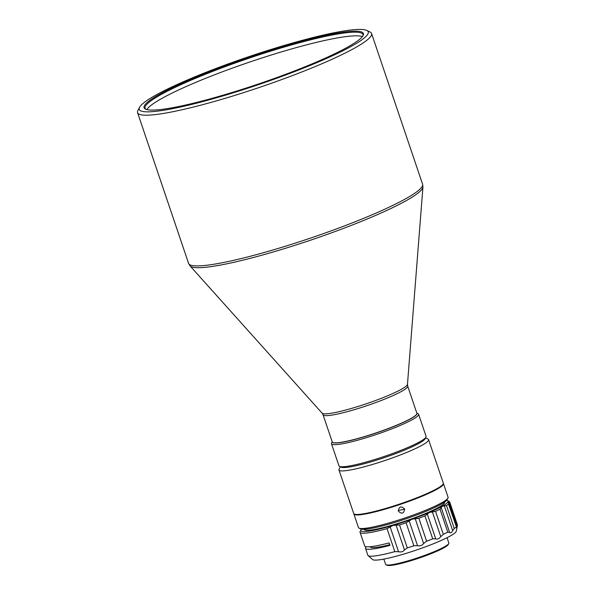 <?xml version="1.0" encoding="UTF-8"?>
<svg xmlns="http://www.w3.org/2000/svg" width="595" height="595" viewBox="0 0 595 595"><rect width="100%" height="100%" fill="white"/><g stroke="black" fill="none" stroke-linecap="round" stroke-linejoin="round"><path stroke-width="0.89" d="M146.801 109.584A114.976 14.072 161.3 0 1 214.631 74.762A114.976 14.072 161.3 0 1 325.815 40.222A114.976 14.072 161.3 0 1 362.348 36.63M362.824 35.96A114.976 14.072 -18.7 0 0 362.898 34.51A114.976 14.072 -18.7 0 0 324.58 36.563A114.976 14.072 -18.7 0 0 206.197 73.936A114.976 14.072 -18.7 0 0 145.083 108.238A114.976 14.072 -18.7 0 0 146.02 109.346M182.665 105.679A115.765 14.168 -18.7 0 0 295.67 70.485A115.765 14.168 -18.7 0 0 363.114 35.455A115.765 14.168 -18.7 0 0 324.811 35.588A115.765 14.168 -18.7 0 0 199.615 75.639A115.765 14.168 -18.7 0 0 145.485 109.116A115.765 14.168 -18.7 0 0 182.665 105.679M179.519 107.226A120.889 14.793 161.3 0 1 139.52 107.368A120.889 14.793 161.3 0 1 209.953 70.783A120.889 14.793 161.3 0 1 327.957 34.034A120.889 14.793 161.3 0 1 366.788 30.442A120.889 14.793 161.3 0 1 310.255 65.398A120.889 14.793 161.3 0 1 179.519 107.226M366.788 30.442L370.083 32.033A123.515 15.12 161.3 0 1 371.57 33.498A123.515 15.12 161.3 0 1 305.912 70.344A123.515 15.12 161.3 0 1 178.738 110.492A123.515 15.12 161.3 0 1 137.579 112.7A123.515 15.12 161.3 0 1 137.876 110.633L139.52 107.368M407.687 386.103L416.894 413.302A44.677 5.467 161.3 0 1 393.146 426.63A44.677 5.467 161.3 0 1 347.145 441.148A44.677 5.467 161.3 0 1 332.255 441.951L323.048 414.745A44.677 5.467 161.3 0 0 337.938 413.949A44.677 5.467 161.3 0 0 383.939 399.431A44.677 5.467 161.3 0 0 407.687 386.103L407.463 384.333A45.094 5.519 161.3 0 1 382.444 397.891A45.094 5.519 161.3 0 1 337.03 412.142A45.094 5.519 161.3 0 1 322.148 413.205L190.05 265.898A123.098 15.068 -18.7 0 0 230.659 263.005A123.098 15.068 -18.7 0 0 354.642 224.084A123.098 15.068 -18.7 0 0 422.933 187.068L422.584 184.205A123.515 15.12 161.3 0 1 356.926 221.05A123.515 15.12 161.3 0 1 229.752 261.198A123.515 15.12 161.3 0 1 188.585 263.407L137.579 112.7M416.909 413.369A44.677 5.467 161.3 0 1 393.414 426.66A44.677 5.467 161.3 0 1 347.19 441.274A44.677 5.467 161.3 0 1 332.278 442.011M416.827 413.109L418.04 413.696A45.994 5.63 161.3 0 1 418.597 414.239A45.994 5.63 161.3 0 1 408.252 421.773A45.994 5.63 161.3 0 1 346.796 442.911A45.994 5.63 161.3 0 1 331.475 443.729A45.994 5.63 161.3 0 1 331.579 442.963L332.188 441.75M418.597 414.239L426.079 436.351A45.994 5.63 161.3 0 1 425.968 437.124A45.994 5.63 161.3 0 1 415.741 443.885A45.994 5.63 161.3 0 1 354.285 465.022A45.994 5.63 161.3 0 1 339.514 466.391A45.994 5.63 161.3 0 1 338.957 465.84L331.475 443.729M425.968 437.124L425.15 438.76A44.677 5.467 161.3 0 1 399.119 452.274A44.677 5.467 161.3 0 1 355.505 465.855A44.677 5.467 161.3 0 1 341.158 467.187L339.514 466.391M425.581 437.898L428.006 439.073A47.303 5.786 161.3 0 1 428.579 439.638A47.303 5.786 161.3 0 1 403.432 453.747A47.303 5.786 161.3 0 1 354.732 469.12A47.303 5.786 161.3 0 1 338.964 469.968A47.303 5.786 161.3 0 1 339.076 469.18L340.295 466.77M428.579 439.638L443.312 483.17A47.303 5.786 161.3 0 1 418.166 497.279A47.303 5.786 161.3 0 1 369.465 512.652A47.303 5.786 161.3 0 1 353.698 513.5L338.964 469.968M443.349 483.43A47.303 5.786 161.3 0 1 443.483 483.661A47.303 5.786 161.3 0 1 418.337 497.77A47.303 5.786 161.3 0 1 369.629 513.15A47.303 5.786 161.3 0 1 353.869 513.998A47.303 5.786 161.3 0 1 353.832 513.73M443.483 483.661L448.08 497.249A47.303 5.786 161.3 0 1 447.968 498.045A47.303 5.786 161.3 0 1 420.412 512.355A47.303 5.786 161.3 0 1 374.233 526.739A47.303 5.786 161.3 0 1 359.038 528.144A47.303 5.786 161.3 0 1 358.465 527.579L353.869 513.998M447.968 498.045L447.143 499.674A45.994 5.63 161.3 0 1 420.353 513.597A45.994 5.63 161.3 0 1 375.452 527.572A45.994 5.63 161.3 0 1 360.682 528.94L359.038 528.144M404.578 508.993C401.156 505.72 399.081 506.419 398.345 511.083C401.774 514.385 403.849 513.693 404.578 508.993L404.704 509.506M398.219 510.57L398.345 511.083M389.762 544.715A42.409 5.191 161.3 0 1 384.258 546.009A42.409 5.191 161.3 0 1 370.127 546.768L370.112 546.723M444.562 502.12L444.614 502.277A42.409 5.191 161.3 0 1 422.071 514.928A42.409 5.191 161.3 0 1 378.405 528.717A42.409 5.191 161.3 0 1 364.274 529.476L364.222 529.312M446.674 500.343A45.994 5.63 161.3 0 1 447.455 500.588A45.994 5.63 161.3 0 1 447.871 501.949A45.994 5.63 161.3 0 1 442.159 506.3A45.994 5.63 161.3 0 1 429.382 512.444A45.994 5.63 161.3 0 1 411.926 519.234A45.994 5.63 161.3 0 1 393.072 525.392A45.994 5.63 161.3 0 1 376.211 529.795A45.994 5.63 161.3 0 1 360.994 529.847A45.994 5.63 161.3 0 1 361.463 529.186M387.048 528.643L394.82 551.625L398.546 551.706C401.149 552.316 403.127 551.729 404.496 549.944L396.121 525.207L393.072 525.392L387.048 528.643A47.303 5.786 161.3 0 1 375.817 531.432A47.303 5.786 161.3 0 1 360.057 532.28A47.303 5.786 161.3 0 1 360.168 531.484L360.994 529.847M396.121 525.207L399.535 524.946A47.303 5.786 161.3 0 0 406.102 522.804L413.882 545.779L417.549 545.682C419.914 546.247 421.937 545.526 423.618 543.518L415.251 518.78L418.858 518.252A47.303 5.786 161.3 0 0 424.934 515.895L432.714 538.869L435.704 538.817C437.474 539.486 439.162 538.765 440.761 536.653L432.387 511.916L435.547 511.35A47.303 5.786 161.3 0 0 440.003 509.208L447.782 532.183L449.612 532.399C450.541 533.291 451.568 532.711 452.698 530.643L444.331 505.906L446.495 505.527A47.303 5.786 161.3 0 0 448.489 504.01L456.655 527.631C456.655 528.836 456.841 528.494 457.205 526.612L456.261 531.238A44.268 5.422 161.3 0 1 431.36 544.574A44.268 5.422 161.3 0 1 387.129 558.43A44.268 5.422 161.3 0 1 372.611 559.553L368.082 555.604A47.303 5.786 161.3 0 1 367.836 555.254L365.494 548.337A47.303 5.786 161.3 0 1 366.222 546.708M394.82 551.625A47.303 5.786 161.3 0 1 383.596 554.406A47.303 5.786 161.3 0 1 368.082 555.604M447.068 537.702L448.853 542.975A33.372 4.083 161.3 0 1 448.771 543.533A33.372 4.083 161.3 0 1 429.33 553.633A33.372 4.083 161.3 0 1 396.746 563.777A33.372 4.083 161.3 0 1 386.029 564.774A33.372 4.083 161.3 0 1 385.627 564.372L383.842 559.099M448.771 543.533L448.28 544.514A32.584 3.987 161.3 0 1 429.293 554.376A32.584 3.987 161.3 0 1 397.482 564.283A32.584 3.987 161.3 0 1 387.018 565.25L386.029 564.774M404.637 509.208L398.248 510.488M360.057 532.28L364.653 545.868A47.303 5.786 -18.7 0 0 389.152 542.908L389.985 545.377A47.303 5.786 161.3 0 1 365.494 548.337M406.102 522.804L409.174 520.945L417.549 545.682M415.251 518.78L411.926 519.234L409.174 520.945M424.934 515.895L427.329 514.08L435.704 538.817M432.387 511.916L429.382 512.444L427.329 514.08M440.003 509.208L441.237 507.661L449.612 532.399M444.331 505.906L442.159 506.3L441.237 507.661M448.831 501.875L449.641 501.868L457.421 524.857L457.205 526.612L448.831 501.875L447.871 502.24M447.871 501.949L448.28 502.894M457.414 524.842L449.641 501.868A47.303 5.786 161.3 0 0 449.099 501.384L447.455 500.588M413.882 545.779A47.303 5.786 161.3 0 1 407.315 547.921L399.535 524.946M432.714 538.869A47.303 5.786 161.3 0 1 426.63 541.234L418.858 518.252M447.782 532.183A47.303 5.786 161.3 0 1 443.327 534.325L435.547 511.35M456.7 528.308L456.261 526.984A47.303 5.786 161.3 0 1 454.275 528.501L446.495 505.527M452.698 530.643L454.275 528.501M440.761 536.653L443.327 534.325M423.618 543.518L426.63 541.234M404.496 549.944L407.315 547.921M390.171 526.969L398.546 551.706M422.584 184.205L371.57 33.498M190.05 265.898L188.585 263.407M407.463 384.333L422.933 187.068M322.148 413.205L323.048 414.745M448.6 503.43L456.596 527.044"/></g></svg>
